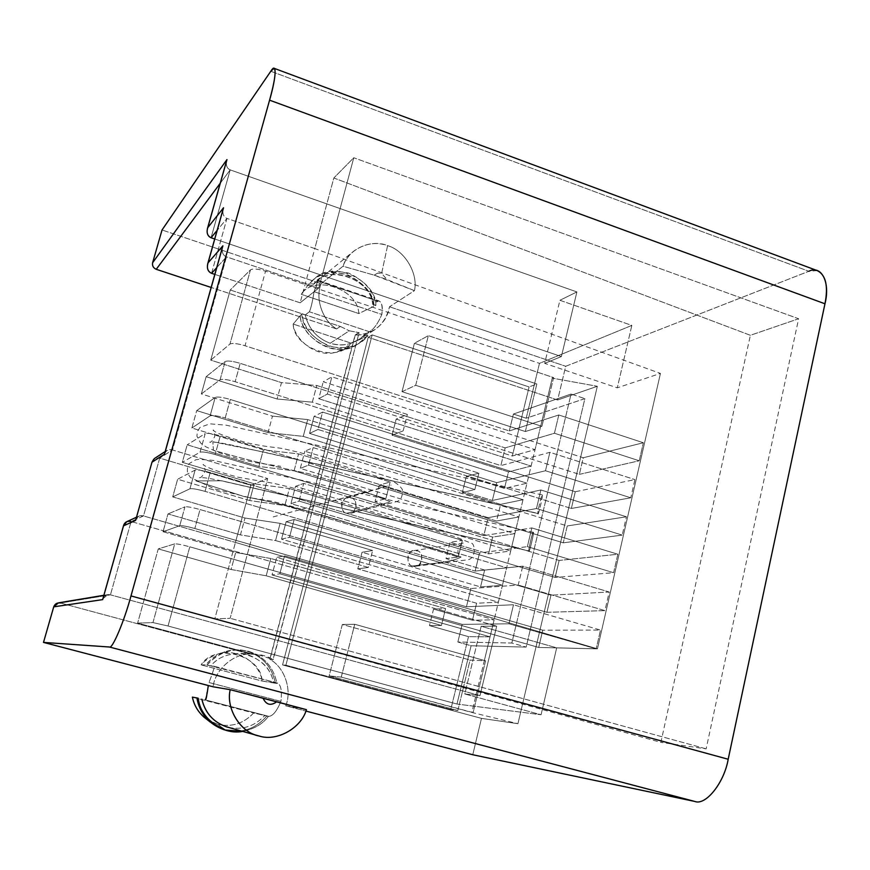 <?xml version="1.0" encoding="UTF-8"?>
<svg xmlns="http://www.w3.org/2000/svg" width="870" height="870" viewBox="0 0 870 870"><rect width="100%" height="100%" fill="white"/><g stroke="black" fill="none" stroke-linecap="round" stroke-linejoin="round"><path stroke-width="0.65" stroke-dasharray="4.35 3.26" d="M309.383 311.797C310.894 308.48 312.471 301.77 314.092 291.678L381.843 314.44C377.928 323.629 373.752 329.382 369.326 331.698L309.383 311.797L305.207 314.951C308.676 328.871 316.995 338.299 330.176 343.237L349.305 330.807L359.103 332.655L273.017 659.547C267.014 655.98 260.5 654.229 253.485 654.283L137.634 623.105L152.957 622.594L174.707 543.891L158.264 548.905L137.634 623.105L158.264 548.905L231.105 569.502L235.683 552.504L163.038 531.733L167.986 513.942L240.435 534.898L244.981 518.031L172.717 496.9L177.632 479.239L249.701 500.554L254.214 483.807L182.33 462.329L187.202 444.798L258.89 466.461L263.371 449.833L191.878 428.007L196.718 410.607L268.014 432.607L272.473 416.11L201.351 393.947L206.146 376.677L277.084 399.004L281.499 382.626L210.747 360.126L230.256 289.982L340.333 326.446L349.305 330.807L340.333 326.446L336.636 328.936C322.52 320.769 314.788 298.138 321.182 283.707L343.019 266.231L374.176 275.148L377.602 273.158L381.636 273.376L387.585 245.644C371.24 238.608 347.946 249.211 343.019 266.231C345.096 260.402 348.739 255.323 353.949 250.984C364.737 243.393 375.949 241.61 387.585 245.644C404.583 250.277 418.481 273.626 414.457 290.656L389.51 306.773C387.922 316.593 382.68 324.445 373.796 330.35C367.716 333.819 361.485 335.374 355.069 335.026L358.908 332.601L349.305 330.807L330.176 343.237C339.681 346.238 348.816 345.292 357.581 340.377L369.326 331.698C373.752 329.382 377.928 323.629 381.843 314.44C382.811 304.859 381.31 300.389 377.341 301.042L372.567 304.261C372.001 282.152 332.982 263.871 316.778 281.26L313.45 284.327L317.691 280.879L314.092 291.678C312.471 301.77 310.894 308.48 309.383 311.797L369.326 331.698L364.606 334.624C355.101 344.128 343.628 346.999 330.176 343.237C316.995 338.299 308.676 328.871 305.207 314.951L301.803 313.831C303.641 327.783 312.83 338.615 329.36 346.314C346.934 349.762 359.799 346.227 367.945 335.733L364.606 334.624L367.945 335.733L359.06 343.291C338.517 358.94 301.401 335.537 301.803 313.831L293.168 324.064C294.288 339.887 317.844 358.962 336.951 351.861L344.988 348.163L351.001 343.084L366.063 336.886C362.301 341.682 356.743 345.336 349.381 347.837C327.153 356.091 300.465 332.873 300.172 315.081C299.758 336.701 336.744 360.006 357.222 344.411L367.945 335.733L351.001 343.084C338.658 363.464 293.799 349 293.168 324.064L351.001 343.084L293.168 324.064L301.803 313.831L305.207 314.951L309.383 311.797M209.028 682.537L280.956 701.394C276.801 711.225 272.723 716.217 268.71 716.336L205.102 699.861L268.71 716.336C272.723 716.217 276.801 711.225 280.956 701.394C282.119 690.823 280.934 684.712 277.41 683.059L273.452 682.537C270.711 667.366 260.054 657.666 241.49 653.446C227.853 653.381 217.609 657.535 210.768 665.909L214.129 666.268C214.553 667.116 212.856 672.532 209.028 682.537C212.758 672.695 214.488 667.279 214.205 666.279L277.508 683.07C280.988 684.907 282.141 691.019 280.956 701.394L209.028 682.537M206.418 719.055L218 724.471L225.341 730.104M207.18 664.963C216.13 654.436 227.538 649.466 241.414 650.031L246.928 651.162L239.979 649.955C226.156 649.39 214.781 654.349 205.864 664.821L210.768 665.909C219.175 655.882 231.42 652.087 247.526 654.523C262.62 660.482 271.255 669.824 273.452 682.537L276.964 683.461C273.561 667.018 264.034 656.284 248.396 651.238C232.29 647.693 218.555 652.272 207.18 664.963L205.864 664.821C211.203 658.242 218.152 653.707 226.722 651.195C233.769 649.401 240.511 649.39 246.928 651.162L248.396 651.238C264.034 656.284 273.561 667.018 276.964 683.461L275.388 683.254C271.995 666.877 262.512 656.176 246.928 651.162C262.512 656.176 271.995 666.877 275.388 683.254L262.033 681.025C260.869 664.919 237.445 646.421 217.021 654.392C210.214 656.872 204.907 660.363 201.1 664.887L205.864 664.821L201.1 664.887C214.836 642.43 261.598 655.132 262.033 681.025L201.1 664.887L262.033 681.025L277.41 683.059L207.18 664.963M429.465 625.606L468.495 636.644L450.801 709.529L285.904 665.213L372.175 334.906L529.09 386.943L512.321 456.021L396.165 419.09L392.044 435.207L508.482 471.866L504.469 488.407L466.298 476.51L462.34 492.561L500.598 504.361L496.553 521.021L379.233 485.199L375.046 501.555L492.648 537.084L488.581 553.853L450.04 542.336L446.016 558.605L484.655 570.035L480.555 586.924L362.05 552.265L357.798 568.85L476.597 603.225L472.475 620.234L433.543 609.098L429.465 625.606L433.543 609.098L445.581 608.598L441.438 625.476L429.465 625.606L441.438 625.476L445.581 608.598L270.787 558.486L266.187 575.799L441.438 625.476L266.187 575.799L270.787 558.486L235.683 552.504L231.105 569.502L266.187 575.799L231.105 569.502L158.264 548.905L174.707 543.891L152.957 622.594L168.051 626.008L456.978 704.037L471.094 645.757L457.859 642.027L462.166 624.366L189.801 546.817L168.051 626.008L189.801 546.817C181.96 544.685 176.925 543.706 174.707 543.891C176.925 543.706 181.96 544.685 189.801 546.817L462.166 624.366L457.859 642.027L511.821 643.028L571.068 394.045L513.409 414.055L509.298 430.933L558.801 414.979L554.44 433.249L505.165 447.887L500.859 465.58L549.894 452.324L545.49 470.746L496.694 482.654L492.355 500.478L540.901 489.973L536.475 508.537L488.157 517.683L483.785 535.637L531.842 527.927L527.372 546.643L479.555 552.972L475.15 571.068L522.707 566.185L518.205 585.053L470.898 588.533L466.45 606.771L513.496 604.759L508.961 623.79L462.166 624.366L508.961 623.79L513.496 604.759L600.485 630.076L542.749 630.184L538.693 647.443L596.189 648.846L600.485 630.076L596.189 648.846L508.961 623.79L596.189 648.846L538.693 647.443L542.749 630.184L284.555 555.865L279.814 573.798L538.693 647.443L279.814 573.798L284.555 555.865L276.693 557.365L272.027 574.939L279.814 573.798L272.027 574.939L276.693 557.365L494.138 619.81L472.475 620.234L476.597 603.225L498.379 602.181L494.138 619.81L502.436 585.282L480.555 586.924L484.655 570.035L506.644 567.773L502.436 585.282L510.679 551.004L488.581 553.853L492.648 537.084L514.855 533.625L510.679 551.004L518.857 516.976L496.553 521.021L500.598 504.361L523.011 499.717L518.857 516.976L535.05 449.649L512.321 456.021L529.09 386.943L536.844 383.985L525.339 431.531L540.542 426.768L535.05 449.649L552.243 378.124L553.614 377.602L428.344 335.657L414.424 343.269L536.844 383.985L529.09 386.943L372.175 334.906L368.228 337.321L282.543 664.93L481.469 718.37L517.944 723.699L597.331 386.291L557.637 399.993L565.707 366.27L808.839 271.277L565.707 366.27L557.637 399.993L368.228 337.321L557.637 399.993L597.331 386.291L552.243 378.124L597.331 386.291L517.944 723.699L481.469 718.37L472.769 754.747L481.469 718.37L282.543 664.93L368.228 337.321L372.175 334.906L285.904 665.213L282.543 664.93L285.904 665.213L450.801 709.529L468.495 636.644L490.049 636.829L484.296 660.765L470.061 660.058L457.848 710.507L450.801 709.529L457.848 710.507L329.154 675.892L341.257 677.11L471.866 712.454L517.944 723.699L471.866 712.454L494.138 619.81L490.049 636.829L272.027 574.939L490.049 636.829L468.495 636.644L429.465 625.606M546.947 612.306L604.944 610.62L609.207 592.002L550.971 595.189L546.947 612.306L550.971 595.189L294.169 519.499L286.143 521.706L502.436 585.282L498.379 602.181L281.521 539.15L286.143 521.706L281.521 539.15L289.471 537.29L294.169 519.499L289.471 537.29L546.947 612.306L289.471 537.29L281.521 539.15L498.379 602.181L476.597 603.225L357.798 568.85L362.05 552.265L372.632 550.503L280.118 523.37L244.981 518.031L240.435 534.898L275.551 540.553L280.118 523.37L275.551 540.553L368.304 567.457L372.632 550.503L368.304 567.457L357.798 568.85L368.304 567.457L275.551 540.553L240.435 534.898L167.986 513.942L163.038 531.733L179.742 525.697L184.951 506.84L167.986 513.942L184.951 506.84L179.742 525.697C181.982 525.426 187.006 526.361 194.836 528.514L466.45 606.771L470.898 588.533L200.046 509.548L194.836 528.514L200.046 509.548C192.237 507.384 187.213 506.481 184.951 506.84C187.213 506.481 192.237 507.384 200.046 509.548L470.898 588.533L518.205 585.053L522.707 566.185L609.207 592.002L604.944 610.62L518.205 585.053L604.944 610.62L546.947 612.306M563.271 542.826L622.224 535.104L626.422 516.78L567.24 525.958L563.271 542.826L567.24 525.958L313.178 447.615L304.837 451.215L518.857 516.976L514.855 533.625L300.28 468.397L304.837 451.215L300.28 468.397L308.546 465.135L313.178 447.615L308.546 465.135L563.271 542.826L308.546 465.135L300.28 468.397L514.855 533.625L492.648 537.084L375.046 501.555L379.233 485.199L390.119 481.969L298.573 453.912L263.371 449.833L258.89 466.461L294.082 470.844L298.573 453.912L294.082 470.844L385.856 498.673L390.119 481.969L385.856 498.673L375.046 501.555L385.856 498.673L294.082 470.844L258.89 466.461L187.202 444.798L182.33 462.329L200.067 452.172L205.2 433.619L187.202 444.798L205.2 433.619L200.067 452.172C202.384 451.552 207.408 452.346 215.162 454.542L483.785 535.637L488.157 517.683L220.284 435.87L215.162 454.542L220.284 435.87C212.563 433.662 207.528 432.912 205.2 433.619C207.528 432.912 212.563 433.662 220.284 435.87L488.157 517.683L536.475 508.537L540.901 489.973L626.422 516.78L622.224 535.104L536.475 508.537L622.224 535.104L563.271 542.826M579.366 474.367L639.243 460.774L643.365 442.743L583.27 457.74L579.366 474.367L583.27 457.74L331.894 376.83L323.248 381.778L535.05 449.649L526.981 483.187L504.469 488.407L508.482 471.866L531.102 466.059L318.768 398.699L323.248 381.778L318.768 398.699L327.327 394.077L331.894 376.83L327.327 394.077L579.366 474.367L327.327 394.077L318.768 398.699L531.102 466.059L508.482 471.866L392.044 435.207L396.165 419.09L407.345 414.424L316.767 385.486L281.499 382.626L277.084 399.004L312.33 402.168L316.767 385.486L312.33 402.168L403.147 430.889L407.345 414.424L403.147 430.889L392.044 435.207L403.147 430.889L312.33 402.168L277.084 399.004L206.146 376.677L201.351 393.947L220.077 379.798L225.123 361.528L206.146 376.677L225.123 361.528L220.077 379.798C222.459 378.852 227.494 379.494 235.161 381.723L500.859 465.58L505.165 447.887L240.207 363.345L235.161 381.723L240.207 363.345C232.562 361.104 227.538 360.495 225.123 361.528C227.538 360.495 232.562 361.104 240.207 363.345L505.165 447.887L554.44 433.249L558.801 414.979L643.365 442.743L639.243 460.774L554.44 433.249L639.243 460.774L579.366 474.367M164.669 453.335L166.909 450.453L172.521 449.975L159.71 458.109L143.485 515.953L131.098 521.532L110.447 594.83L131.098 521.532L496.694 626.15L131.098 521.532L143.485 515.953L235.444 542.423L143.485 515.953L159.71 458.109L250.864 485.319L235.444 542.423L597.44 648.835L556.68 647.846L481.153 626.291L496.694 626.15L480.022 695.619L496.694 626.15L481.153 626.291L464.797 693.977L480.022 695.619L110.447 594.83L60.53 603.019L250.386 654.099L60.53 603.019L110.447 594.83L480.022 695.619L464.797 693.977L541.086 714.748L456.978 704.037L168.051 626.008L152.957 622.594L137.634 623.105L253.485 654.283L250.386 654.099C233.769 653.305 215.075 669.541 213.063 686.778C215.075 669.541 233.769 653.305 250.386 654.099L257.335 654.425L273.017 659.547L269.765 659.308C284.457 666.975 292.363 690.03 285.73 705.798L305.903 711.073L285.73 705.798C292.363 690.03 284.457 666.975 269.765 659.308L355.069 335.026C373.589 334.341 385.062 324.923 389.51 306.773L414.457 290.656L374.176 275.148L343.019 266.231L321.182 283.707L162.037 229.974L321.182 283.707C314.788 298.138 322.52 320.769 336.636 328.936L340.333 326.446L230.256 289.982L250.462 269.885C252.952 268.449 257.988 268.873 265.535 271.168C257.988 268.873 252.952 268.449 250.462 269.885L229.963 344.031L250.462 269.885L230.256 289.982L210.747 360.126L229.963 344.031C232.388 342.921 237.412 343.498 245.046 345.749L265.535 271.168L539.476 363.355L265.535 271.168L245.046 345.749L509.298 430.933L513.409 414.055L526.198 418.22L539.476 363.355L631.837 325.413L559.921 300.28L576.897 291.928L561.389 356.559L544.685 363.366L561.389 356.559L576.897 291.928L559.921 300.28L544.685 363.366L617.287 387.824L660.45 373.426L314.788 248.581L300.139 302.803L214.814 274.387L300.139 302.803L318.833 287.937L353.775 157.753L798.627 318.746L706.146 748.852L660.874 742.371L706.146 748.852L798.627 318.746L750.386 335.298L660.874 742.371L214.803 618.875L230.169 618.287L267.666 478.565L172.521 449.975L226.494 256.846L216.717 267.634L226.494 256.846L318.833 287.937L226.494 256.846C223.253 255.552 221.839 252.659 222.231 248.167C221.839 252.659 223.253 255.552 226.494 256.846L172.521 449.975L267.666 478.565L250.864 485.319L159.71 458.109L172.521 449.975C169.095 449.083 166.572 449.953 164.952 452.607M575.287 491.724L571.351 508.471L630.772 497.792L634.926 479.609L575.287 491.724L322.574 412.086L317.974 429.475L571.351 508.471L575.287 491.724L634.926 479.609L630.772 497.792L545.49 470.746L549.894 452.324L634.926 479.609L549.894 452.324L500.859 465.58L235.161 381.723C227.494 379.494 222.459 378.852 220.077 379.798L201.351 393.947L272.473 416.11L268.014 432.607L303.238 436.381L474.857 489.538L462.34 492.561L466.298 476.51L478.881 473.149L474.857 489.538L478.881 473.149L307.708 419.579L303.238 436.381L307.708 419.579L272.473 416.11L307.708 419.579L478.881 473.149L466.298 476.51L504.469 488.407L526.981 483.187L523.011 499.717L309.557 433.412L317.974 429.475L322.574 412.086L314.081 416.36L309.557 433.412L314.081 416.36L526.981 483.187L314.081 416.36L322.574 412.086L575.287 491.724M559.138 560.443L555.136 577.441L613.622 572.71L617.852 554.233L559.138 560.443L303.706 483.426L299.041 501.076L555.136 577.441L559.138 560.443L617.852 554.233L613.622 572.71L527.372 546.643L531.842 527.927L617.852 554.233L531.842 527.927L483.785 535.637L215.162 454.542C207.408 452.346 202.384 451.552 200.067 452.172L182.33 462.329L254.214 483.807L249.701 500.554L284.849 505.568L458.262 557.018L446.016 558.605L450.04 542.336L462.351 540.39L458.262 557.018L462.351 540.39L289.384 488.516L284.849 505.568L289.384 488.516L254.214 483.807L289.384 488.516L462.351 540.39L450.04 542.336L488.581 553.853L510.679 551.004L506.644 567.773L290.939 503.643L299.041 501.076L303.706 483.426L295.528 486.33L290.939 503.643L295.528 486.33L510.679 551.004L295.528 486.33L303.706 483.426L559.138 560.443M172.717 496.9L189.943 488.788L195.119 470.083L177.632 479.239L172.717 496.9L244.981 518.031L280.118 523.37L372.632 550.503L362.05 552.265L480.555 586.924L502.436 585.282L286.143 521.706L294.169 519.499L550.971 595.189L609.207 592.002L522.707 566.185L475.15 571.068L479.555 552.972L210.203 472.562L205.037 491.376L475.15 571.068L205.037 491.376L210.203 472.562C202.438 470.376 197.414 469.55 195.119 470.083L189.943 488.788C192.226 488.342 197.251 489.201 205.037 491.376C197.251 489.201 192.226 488.342 189.943 488.788L172.717 496.9M191.878 428.007L210.116 415.838L215.205 397.427L196.718 410.607L191.878 428.007L263.371 449.833L298.573 453.912L390.119 481.969L379.233 485.199L496.553 521.021L518.857 516.976L304.837 451.215L313.178 447.615L567.24 525.958L626.422 516.78L540.901 489.973L492.355 500.478L496.694 482.654L230.289 399.471L225.2 417.991L492.355 500.478L225.2 417.991L230.289 399.471C222.6 397.242 217.576 396.568 215.205 397.427L210.116 415.838C212.465 415.055 217.489 415.773 225.2 417.991C217.489 415.773 212.465 415.055 210.116 415.838L191.878 428.007M372.567 304.261L375.883 305.381C374.089 291.678 365.063 280.923 348.794 273.126C331.361 269.417 318.442 272.767 310.057 283.185L313.45 284.327C326.62 263.545 371.99 279.139 372.567 304.261L378.776 300.835C381.974 302.249 382.996 306.784 381.843 314.44L314.092 291.678L318.387 280.412L317.691 280.879L377.341 301.042L317.691 280.879L313.45 284.327L310.057 283.185L314.559 278.824C332.895 258.912 376.634 281.097 375.883 305.381L358.777 313.548C358.222 289.134 314.037 274.061 301.205 294.288L308.393 284.555C316.756 274.18 329.621 270.831 346.999 274.518C363.203 282.282 372.197 292.994 373.98 306.642C374.742 282.456 331.155 260.369 312.885 280.205L308.393 284.555L301.205 294.288C314.037 274.061 358.222 289.134 358.777 313.548L301.205 294.288L358.777 313.548L375.883 305.381L372.567 304.261M389.51 306.773L565.707 366.27L389.51 306.773M358.908 332.601L355.069 335.026L358.908 332.601M228.331 727.363C242.556 730.245 254.725 726.287 264.817 715.477L268.71 716.336L264.817 715.477C254.725 726.287 242.556 730.245 228.331 727.363M228.19 727.331L257.324 735.509L228.19 727.331M285.73 705.798L306.436 709.659L285.73 705.798M268.351 716.391L264.817 715.477L268.351 716.391C262.936 723.851 254.399 728.864 242.741 731.409C254.399 728.864 262.936 723.851 268.351 716.391L266.807 716.043L268.351 716.391M225.917 730.256C242.121 733.519 255.747 728.788 266.807 716.043C255.747 728.788 242.121 733.519 225.917 730.256L218 724.471C231.866 727.342 243.741 723.514 253.616 712.987L266.807 716.043L253.616 712.987C243.741 723.514 231.866 727.342 218 724.471L208.419 720.393M192.39 697.131L253.616 712.987L192.39 697.131M336.636 328.936L211.16 287.459L336.636 328.936M270.798 71.264L808.839 271.277L270.798 71.264M817.245 270.613L808.839 271.277M706.146 748.852L230.169 618.287L706.146 748.852M269.765 659.308L273.224 659.601L269.765 659.308M576.897 291.928L230.191 169.878L220.23 183.266L230.191 169.878L576.897 291.928M561.389 356.559L214.716 238.978L561.389 356.559M211.062 237.738L230.191 169.878C227.211 168.617 225.95 165.844 226.407 161.559C225.95 165.844 227.211 168.617 230.191 169.878L211.062 237.738M314.788 248.581L226.972 218.424L217.141 230.365L226.972 218.424L314.788 248.581L333.841 177.98L750.386 335.298L798.627 318.746L353.775 157.753L333.841 177.98L353.775 157.753L318.833 287.937L300.139 302.803L314.788 248.581L660.45 373.426L617.287 387.824L544.685 363.366L559.921 300.28L631.837 325.413L617.287 387.824L631.837 325.413L539.476 363.355L526.198 418.22L584.879 398.634L526.165 647.095L471.094 645.757L456.978 704.037L541.086 714.748L464.797 693.977L481.153 626.291L556.68 647.846L541.086 714.748L556.68 647.846L597.44 648.835L660.45 373.426L597.44 648.835L235.444 542.423L250.864 485.319L267.666 478.565L230.169 618.287L214.803 618.875L235.444 542.423L214.803 618.875L660.874 742.371L750.386 335.298L333.841 177.98L314.788 248.581M211.573 273.31L226.972 218.424C223.862 217.141 222.513 214.314 222.948 209.92C222.513 214.314 223.862 217.141 226.972 218.424L211.573 273.31M584.879 398.634L526.198 418.22L513.409 414.055L571.068 394.045L584.879 398.634L571.068 394.045L511.821 643.028L526.165 647.095L584.879 398.634M471.094 645.757L526.165 647.095L511.821 643.028L457.859 642.027L471.094 645.757M355.264 335.091L269.972 659.362L273.224 659.601L359.103 332.655L355.264 335.091M152.119 461.481C153.392 458.359 155.926 457.239 159.71 458.109L154.327 458.588M143.485 515.953C140.124 515.138 137.645 516.117 136.024 518.89L138.939 516.106L143.485 515.953M131.098 521.532L126.759 521.685M102.856 598.799L107.891 594.612L110.447 594.83C107.173 594.09 104.726 595.178 103.117 598.092M60.53 603.019L58.475 602.856M558.801 414.979L509.298 430.933L245.046 345.749C237.412 343.498 232.388 342.921 229.963 344.031L210.747 360.126L281.499 382.626L316.767 385.486L407.345 414.424L396.165 419.09L512.321 456.021L535.05 449.649L323.248 381.778L331.894 376.83L583.27 457.74L643.365 442.743L558.801 414.979M457.848 710.507L470.061 660.058L342.334 624.475L329.154 675.892L457.848 710.507M470.061 660.058L485.569 660.819L354.732 624.279L342.334 624.475L470.061 660.058M485.569 660.819L473.117 712.628L341.257 677.11L354.732 624.279L485.569 660.819L484.296 660.765L471.866 712.454L473.117 712.628L485.569 660.819M341.257 677.11L329.154 675.892L342.334 624.475L354.732 624.279L341.257 677.11M525.339 431.531L536.844 383.985L414.424 343.269L402.016 391.674L525.339 431.531L402.016 391.674L415.686 385.312L428.344 335.657L553.614 377.602L541.901 426.344L415.686 385.312L541.901 426.344L525.339 431.531M402.016 391.674L414.424 343.269L428.344 335.657L415.686 385.312L402.016 391.674M552.243 378.124L540.542 426.768L541.901 426.344L553.614 377.602L552.243 378.124M374.176 275.148L386.998 279.542L381.636 273.376L377.602 273.158L374.176 275.148M387.585 245.644L381.636 273.376L386.998 279.542L414.457 290.656C418.481 273.626 404.583 250.277 387.585 245.644M268.014 432.607L196.718 410.607L215.205 397.427C217.576 396.568 222.6 397.242 230.289 399.471L496.694 482.654L545.49 470.746L630.772 497.792L571.351 508.471L317.974 429.475L309.557 433.412L523.011 499.717L500.598 504.361L462.34 492.561L474.857 489.538L303.238 436.381L268.014 432.607M249.701 500.554L177.632 479.239L195.119 470.083C197.414 469.55 202.438 470.376 210.203 472.562L479.555 552.972L527.372 546.643L613.622 572.71L555.136 577.441L299.041 501.076L290.939 503.643L506.644 567.773L484.655 570.035L446.016 558.605L458.262 557.018L284.849 505.568L249.701 500.554M163.038 531.733L235.683 552.504L270.787 558.486L445.581 608.598L433.543 609.098L472.475 620.234L494.138 619.81L276.693 557.365L284.555 555.865L542.749 630.184L600.485 630.076L513.496 604.759L466.45 606.771L194.836 528.514C187.006 526.361 181.982 525.426 179.742 525.697L163.038 531.733M346.902 513.202C337.538 513.159 342.813 492.855 350.827 498.042C360.158 498.086 354.938 518.346 346.902 513.202L350.697 513.311C359.353 512.038 356.135 497.183 350.827 498.042L346.782 497.977C338.234 499.597 341.779 514.061 346.902 513.202L390.728 501.925L358.114 488.744L307.98 473.53C276.486 467.179 244.959 459.414 213.411 450.247L212.856 441.753L263.197 451.954L537.964 513.387C537.627 518.52 543.424 494.225 542.325 495.106C542.695 489.766 536.823 514.398 537.964 513.387C536.844 515.007 541.912 492.387 542.238 494.921L542.325 495.106C543.402 493.66 538.356 516.095 538.041 513.55L263.197 451.954L212.856 441.753L213.411 450.247C244.959 459.414 276.486 467.179 307.98 473.53L358.114 488.744L390.728 501.925L346.902 513.202M412.956 565.968C403.8 566.022 408.878 545.805 416.741 550.873C425.854 550.83 420.83 570.992 412.956 565.968L415.708 566.218C424.495 566.392 422.755 549.949 416.741 550.873L413.761 550.645C405.007 550.808 407.127 566.914 412.956 565.968C429.312 563.673 452.215 562.411 461.035 556.974L352.959 524.469C314.592 512.256 278.324 502.947 244.155 496.563L195.902 480.903L221.578 480.762L528.927 550.895C528.655 555.799 534.495 531.309 533.321 532.462C533.636 527.361 527.72 552.178 528.927 550.895C527.742 552.7 532.951 529.667 533.245 532.32L533.321 532.462C534.474 530.83 529.286 553.69 529.003 551.025L221.578 480.762L195.902 480.903L244.155 496.563C278.324 502.947 314.592 512.256 352.959 524.469L461.035 556.974C452.215 562.411 429.312 563.673 412.956 565.968M241.414 650.031L239.979 649.955M316.778 281.26L353.949 250.984M373.796 330.35L357.581 340.377M349.381 347.837L336.951 351.861M312.885 280.205L314.559 278.824M359.06 343.291L357.222 344.411M241.479 653.446L257.335 654.425M217.021 654.392L224.786 651.771M166.909 450.453L165.169 451.573M138.939 516.106L136.427 517.258M107.891 594.612L103.856 595.287M214.205 666.279L277.508 683.07M318.387 280.412L378.776 300.824M350.697 513.311L395.382 501.936C394.882 501.74 403.669 501.936 402.255 489.299C399.504 485.34 395.85 482.524 391.304 480.827L300.367 452.683L283.305 448.659C272.647 446.897 267.732 447.278 247.026 442.83C226.026 436.805 214.716 432.564 213.106 430.117C213.802 429.541 214.368 431.64 214.814 436.425C212.334 440.981 210.638 442.895 209.735 442.178C212.824 441.579 221.404 442.808 235.455 445.897L538.041 513.55M346.782 497.977L385.486 486.743L271.592 517.335L391.065 485.123M542.238 494.921L225.917 425.136L209.866 423.842L200.1 427.333L197.436 431.313L196.914 436.164L200.622 443.004L206.016 446.875L218.555 452.52L238.304 458.784L256.356 462.753L280.695 466.298M415.708 566.218L466.113 559.997C477.162 559.878 475.118 542.26 470.757 543.054L455.771 536.931L290.787 487.396L274.061 483.415L238.369 477.293C219.044 472.084 207.267 467.864 203.025 464.623C203.667 464.058 204.385 466.124 205.179 470.8C202.982 475.814 201.046 478.087 199.36 477.641C202.982 477.206 212.476 478.761 227.82 482.295L529.003 551.025M413.761 550.645L463.949 542.945C463.112 542.478 461.35 543.783 458.653 546.849C457.261 551.732 458.001 555.19 460.872 557.213C456.989 555.212 442.982 551.33 432.814 548.263L288.459 505.416L271.157 501.087L249.538 497.629L214.531 488.896L190.356 477.467L187.594 473.226C187.017 468.789 187.605 465.537 189.345 463.482L195.837 459.751L199.078 459.306L213.172 460.382L533.245 532.32"/><path stroke-width="1.3" d="M208.3 685.538C207.114 694.532 206.049 699.306 205.102 699.861C205.983 699.828 206.636 697.392 207.06 692.563M225.341 730.104L210.246 722.078C202.862 715.368 198.425 707.321 196.935 697.947L192.39 697.131C193.956 704.885 197.805 711.54 203.961 717.108L206.418 719.055M808.839 271.277C821.302 264.697 830.513 282.185 824.967 303.793L728.19 759.249C724.21 782.815 705.603 805.903 694.836 801.455L472.769 754.747L305.903 711.073L472.769 754.747L694.836 801.455L109.413 647.008C112.197 649.542 124.149 621.506 130.989 595.928L269.58 100.17C276.475 76.506 276.91 61.15 270.798 71.264L162.037 229.974L152.62 262.751L162.037 229.974L270.798 71.264L274.093 68.306C276.334 70.394 274.833 81.019 269.58 100.17L130.989 595.928L728.19 759.249L824.967 303.793L269.58 100.17L824.967 303.793C828.414 286.012 825.847 274.953 817.245 270.613L274.093 68.306M228.19 727.331L228.19 727.331C214.216 723.1 205.429 713.704 201.818 699.154C205.113 712.911 213.324 722.133 226.439 726.831L228.19 727.331M208.419 720.393C199.795 714.694 194.456 706.94 192.39 697.131L198.208 698.218C199.023 714.487 219.74 735.835 242.741 731.409L225.015 730.006C208.756 722.665 199.828 712.073 198.208 698.218L196.935 697.947C200.078 713.715 209.094 724.308 223.971 729.712M164.952 452.607L222.894 245.829L222.231 248.167L222.894 245.829L208.06 262.849C206.549 267.949 207.712 271.429 211.573 273.31L214.814 274.387L211.573 273.31L216.717 267.634L211.573 273.31C208.05 271.766 206.766 268.612 207.712 263.849L223.546 207.767L222.948 209.92L223.546 207.767L207.734 227.679C206.299 232.584 207.408 235.933 211.062 237.738L217.141 230.365L211.062 237.738L214.716 238.978L211.062 237.738C207.723 236.238 206.505 233.182 207.43 228.592L226.972 159.591L226.407 161.559L226.972 159.591L152.62 262.751C152.098 265.807 153.316 267.982 156.241 269.298L220.23 183.266L156.241 269.298L211.16 287.459L156.241 269.298C153.316 267.982 152.098 265.807 152.62 262.751L226.972 159.591L207.734 227.679L223.546 207.767L208.06 262.849L222.894 245.829L164.495 454.205L151.978 462.209L135.589 520.445L123.518 525.839L102.682 599.615L53.722 606.847L43.5 642.408L213.063 686.778L230.224 689.692L306.436 709.659C301.335 728.059 276.758 741.903 259.075 735.998L257.172 735.465C239.435 731.213 225.863 707.734 230.224 689.692L213.063 686.778L43.5 642.408L53.722 606.847C54.973 603.769 57.246 602.497 60.53 603.019M43.5 642.408L109.413 647.008L43.5 642.408M130.989 595.928C124.149 621.506 112.197 649.542 109.413 647.008L694.836 801.455C705.603 805.903 724.21 782.815 728.19 759.249L130.989 595.928M165.169 451.573L154.327 458.588L151.978 462.209L164.495 454.205L164.669 453.335M151.978 462.209L135.589 520.445L151.978 462.209M136.427 517.258L126.759 521.685L123.518 525.839L135.589 520.445L135.742 519.684M103.117 598.092L123.67 525.143C124.954 521.946 127.433 520.749 131.098 521.532M103.856 595.287L58.475 602.856L53.722 606.847L102.682 599.615L102.856 598.799M276.736 701.764L263.055 698.186C266.187 704.885 270.744 706.07 276.736 701.764C270.744 706.07 266.187 704.885 263.055 698.186L230.224 689.692C225.58 708.539 240.718 732.768 259.075 735.998C276.758 741.903 301.335 728.059 306.436 709.659L276.736 701.764M204.015 717.152L210.257 722.078M226.439 726.831L257.172 735.465M225.015 730.006L223.623 729.604M226.657 160.515L207.43 228.592M223.209 208.778L207.712 263.849M222.513 246.928L164.647 453.422M123.67 525.143L102.845 598.875"/></g></svg>
